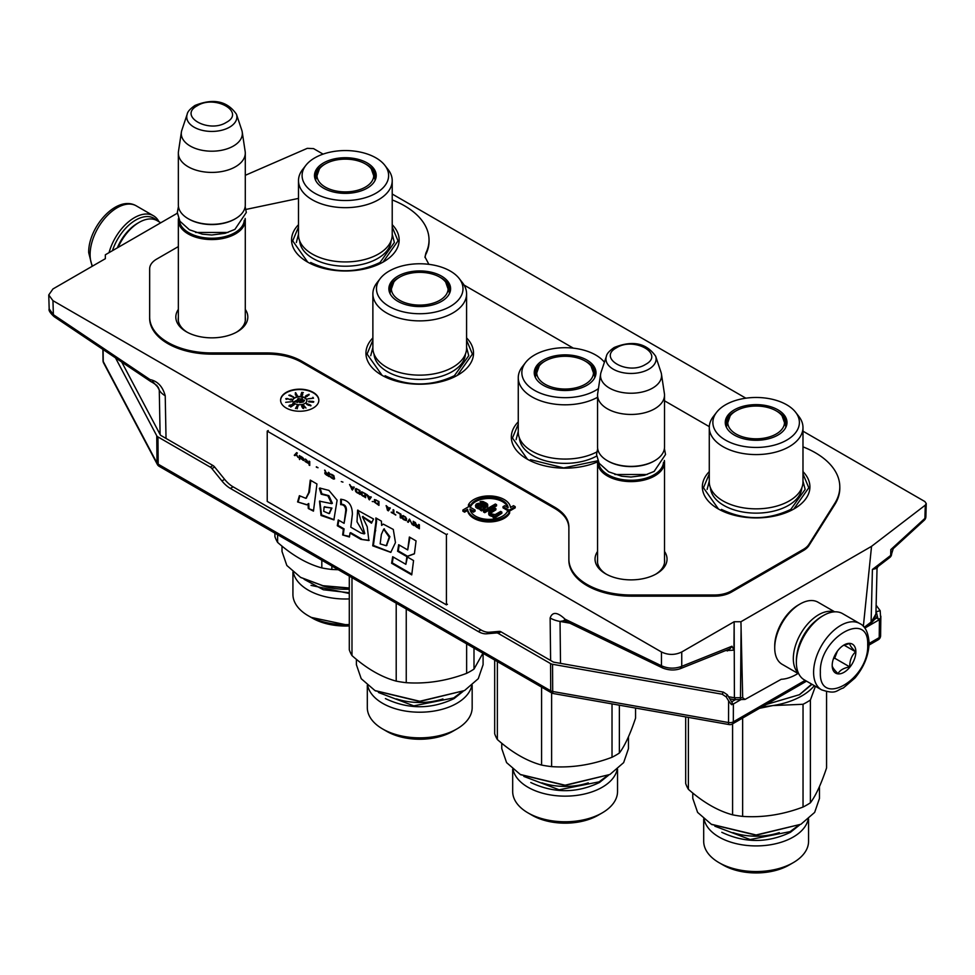 <?xml version="1.0" encoding="UTF-8"?>
<svg xmlns="http://www.w3.org/2000/svg" width="975" height="975" viewBox="0 0 975 975"><rect width="100%" height="100%" fill="white"/><g stroke="black" fill="none" stroke-linecap="round" stroke-linejoin="round"><path stroke-width="1.46" d="M502.564 516.153A19.122 11.042 180 0 1 482.272 518.676A19.122 11.042 180 0 1 469.95 509.023L473.362 510.997L475.057 510.023L468.975 506.513L462.893 510.023L464.575 510.997L467.586 509.267A21.511 12.419 -0 0 0 481.553 519.992A21.511 12.419 -0 0 0 504.258 517.128A21.511 12.419 -0 0 0 509.62 511.972L507.329 511.57A19.122 11.042 180 0 1 502.564 516.153M462.893 510.023L462.893 511.192L464.575 512.168L467.586 510.437A21.511 12.419 -0 0 0 481.553 521.162A21.511 12.419 -0 0 0 504.258 518.298A21.511 12.419 -0 0 0 509.62 513.143L509.62 511.972M664.511 551.436A36.002 20.792 180 0 1 656.492 573.788A36.002 20.792 180 0 1 605.585 573.788L605.585 573.788A36.002 20.792 180 0 1 597.565 551.436M606.45 574.275A33.613 19.402 180 0 1 597.431 561.039A33.613 19.402 180 0 1 597.565 559.26M245.286 309.392A36.002 20.792 180 0 1 237.278 331.756A36.002 20.792 180 0 1 186.359 331.756L186.359 331.756A36.002 20.792 180 0 1 178.352 309.392M187.237 332.243A33.613 19.402 180 0 1 178.206 319.008A33.613 19.402 180 0 1 178.352 317.216M392.218 224.701A53.783 31.054 180 0 1 383.394 261.909A53.783 31.054 180 0 1 307.32 261.909A53.783 31.054 180 0 1 298.496 224.701M466.586 337.911A53.783 31.054 180 0 1 457.775 375.131A53.783 31.054 180 0 1 381.7 375.131A53.783 31.054 180 0 1 372.877 337.911M597.577 461.857A53.783 31.054 180 0 1 527.073 459.054A53.783 31.054 180 0 1 518.261 421.846M709.276 471.62A53.783 31.054 -0 0 0 718.1 508.828A53.783 31.054 -0 0 0 794.162 508.828L794.162 508.828A53.783 31.054 -0 0 0 802.986 471.62M803.388 549.376A23.9 13.796 -0 0 0 808.945 544.342L834.758 503.393A83.667 48.311 -0 0 0 839.792 486.281L839.816 487.451A83.692 48.323 180 0 1 834.783 504.575L808.957 545.525A23.9 13.796 180 0 1 803.4 550.558L803.388 549.376L731.396 590.935A23.9 13.796 -0 0 1 714.504 594.982L631.044 594.982L631.044 596.164A62.181 35.904 180 0 1 568.864 560.259L568.864 528.011C568.669 520.431 564.001 513.935 554.86 508.499L301.482 362.212C292.073 356.935 280.8 354.242 267.686 354.132L211.819 354.132A62.181 35.904 180 0 1 149.638 318.228L149.638 270.038A23.9 13.796 180 0 1 149.638 269.868A23.9 13.796 180 0 1 149.638 269.697M839.792 486.281A83.667 48.311 -0 0 0 802.986 446.855M464.063 285.066L573.349 348.16M664.511 400.798L709.3 426.648M428.878 264.335L425.003 256.986L425.892 253.061A83.667 48.311 -0 0 0 429.024 239.363A83.667 48.311 -0 0 0 392.218 199.936M246.017 209.418L298.496 198.4M631.044 594.982A62.156 35.88 -0 0 1 568.888 559.089L568.888 526.829C568.693 519.261 564.025 512.753 554.885 507.317L301.494 361.03C292.086 355.741 280.812 353.048 267.698 352.938L211.819 352.938A62.156 35.88 -0 0 1 149.662 317.058L149.662 268.868A23.9 13.796 -0 0 1 149.662 268.698A23.9 13.796 -0 0 1 156.658 259.106L178.352 246.59M245.286 317.216A33.613 19.402 180 0 1 245.432 319.008A33.613 19.402 180 0 1 236.401 332.243M664.511 559.26A33.613 19.402 180 0 1 664.645 561.039A33.613 19.402 180 0 1 655.627 574.275M803.4 550.558L731.408 592.117A23.9 13.796 180 0 1 714.517 596.164L631.044 596.164M425.892 253.061L425.039 257.571M429.024 239.363L429.049 240.533A83.692 48.323 180 0 1 425.917 254.219M286.199 408.013A19.122 11.042 -0 0 0 307.04 410.414A19.122 11.042 -0 0 0 318.837 400.213A19.122 11.042 -0 0 0 313.243 392.401A19.122 11.042 -0 0 0 292.402 390.012A19.122 11.042 -0 0 0 280.593 400.213A19.122 11.042 -0 0 0 286.199 408.013M503.027 506.671L503.027 507.841L509.108 511.351L515.202 507.841L515.202 506.671L513.508 505.684L510.498 507.427A21.511 12.419 -0 0 0 491.437 495.995A21.511 12.419 -0 0 0 468.463 504.709L470.754 505.111A19.122 11.042 180 0 1 491.278 497.384A19.122 11.042 180 0 1 508.133 507.658L504.721 505.684L503.027 506.671L509.108 510.181L515.202 506.671M507.841 507.5A19.122 11.042 -0 0 0 490.12 498.493A19.122 11.042 -0 0 0 470.754 506.281L470.754 505.111M468.463 504.709L468.463 505.879L470.754 506.281M470.242 510.364L473.362 512.168L475.057 511.192L475.057 510.023M480.443 509.035L480.443 510.205L481.638 510.9L487.744 505.988L487.537 504.124L486.354 503.149L482.991 501.503L480.541 501.54L485.343 503.734L486.013 505.269L485.258 505.708L478.506 503.271L476.263 504.014L475.459 505.574L477.823 507.524L481.223 508.036L480.443 509.035L481.638 509.73L487.744 504.818M475.459 505.574L476.385 507.865L480.443 509.352M481.333 503.673L485.83 505.379M480.041 501.832L480.919 503.514M483.539 510.827L483.539 511.997L484.733 512.692L496.567 505.854L496.567 504.684L495.373 504.002L483.539 510.827L484.733 511.522L496.567 504.684M493.094 516.336L493.094 517.518L494.288 518.2L501.857 513.277L501.857 512.107L500.675 511.412L495.129 514.617L490.523 513.691L490.864 511.57L495.897 508.658L494.703 507.975L488.902 511.595L489.511 514.276L493.874 515.336L493.094 516.336L494.288 517.03L501.857 512.107M488.597 512.874L489.511 515.446L493.094 516.518M490.327 513.35L495.897 509.827L495.897 508.658M177.34 213.208L105.349 254.78L105.349 258.692L52.955 288.953L48.75 294.95L52.955 300.666L661.464 651.983C668.228 655.2 674.993 655.2 681.744 651.983L734.151 621.733L740.939 621.733L871.54 546.341L925.287 505.16L926.25 503.539L924.848 501.54L802.986 431.182M745.851 398.19L392.218 194.025M323.091 154.123L313.523 148.602L307.271 148.346L245.286 175.317M318.837 400.408A19.122 11.042 -0 0 0 313.243 392.791A19.122 11.042 -0 0 0 292.549 390.366A19.122 11.042 -0 0 0 280.593 400.408M509.108 511.351L509.108 510.181M467.586 510.437L467.586 509.267M464.575 512.168L464.575 510.997M473.362 512.168L473.362 510.997M481.638 510.9L481.638 509.73M480.48 508.974L480.48 508.194M479.261 509.242L479.261 508.072M477.823 508.694L477.823 507.524M476.385 507.865L476.385 506.695M475.678 507.171L475.678 506.001M486.05 505.208L486.05 504.428M485.343 504.904L485.343 503.734M483.917 504.075L483.917 502.905M482.71 503.673L482.71 502.491M481.979 503.539L481.979 502.369M481.236 503.636L481.236 502.515M487.719 506.561L487.719 505.391M487.195 507.134L487.195 505.964M483.173 509.462L483.173 508.292M482.15 510.327L482.15 509.157M484.733 512.692L484.733 511.522M494.288 518.2L494.288 517.03M492.399 516.531L492.399 515.361M491.668 516.397L491.668 515.227M490.462 515.994L490.462 514.824M489.511 515.446L489.511 514.276M488.804 514.751L488.804 513.581M490.864 512.74L490.864 511.57M490.34 513.313L490.34 512.143M495.312 517.055L495.312 515.885M494.544 517.774L494.544 516.604M48.75 294.95L49.177 308.892L53.369 314.681L52.955 300.666M158.486 387.867C157.365 385.783 154.793 383.675 150.772 381.542A4.777 2.523 -56.1 0 0 152.636 381.554L158.486 387.867L159.266 390.049A23.912 13.979 -1.1 0 0 165.226 395.765C162.691 386.539 157.633 381.152 150.053 379.592A4.777 2.523 -56.1 0 0 150.772 381.542L54.088 316.631C50.115 312.914 48.482 310.33 49.177 308.892M565.403 620.478L564.111 620.161L566.365 621.489A4.777 2.986 -64.2 0 1 565.073 619.198C557.408 611.959 552.423 611.557 550.132 617.992A23.912 14.101 179.3 0 0 560.04 621.428L565.415 620.49M798.013 673.481A52.589 30.359 120 0 1 781.207 679.295L745.046 699.428L742.694 697.698L734.407 697.759L734.151 621.733L733.968 650.154L731.969 646.242L681.744 666.327C674.858 668.911 668.107 668.716 661.464 665.767L565.073 619.198M742.694 697.698L740.939 621.733M863.35 626.377L871.54 546.341M294.645 403.528A7.166 4.144 -0 0 0 302.457 404.418A7.166 4.144 -0 0 0 306.893 400.603A7.166 4.144 -0 0 0 304.785 397.666A7.166 4.144 -0 0 0 296.973 396.776A7.166 4.144 -0 0 0 292.549 400.603A7.166 4.144 -0 0 0 294.645 403.528M291.33 401.724L285.675 402.309L291.33 401.724M287.832 398.812L291.123 400.018L291.488 399.043L290.611 399.726L287.198 398.507L285.736 398.738L286.382 399.36L287.832 398.812M293.39 396.91L290.148 395.094L288.832 395.302L293.39 397.227M295.632 392.657L295.547 395.119L297.448 395.801L295.632 392.657L295.34 394.753M301.104 394.18L302.348 394.107L301.909 395.35L300.885 394.802L301.08 395.618L302.14 395.521L302.713 394.302L301.458 393.863L301.848 392.754L303.322 392.572L301.738 392.389L301.104 394.18M307.43 396.203L307.942 395.436L306.857 395.265L308.392 394.546L308.783 395.204L309.16 394.363L305.431 396.143L305.711 396.923L307.43 396.203M307.771 398.848L313.499 398.239L312.902 397.312L312.829 398.202L307.771 398.848M311.317 401.371L308.795 401.103L308.587 401.81L313.292 402.224L313.804 401.737L312.195 401.31L311.317 402.078L312.28 401.456L313.097 402.248M307.82 403.942L306.382 403.747L307.174 404.637L311.013 405.71L309.294 404.454L307.418 404.576L306.82 403.991L307.82 403.942M303.481 405.064L305.979 408.05L303.481 405.442M303.92 407.489L301.799 405.49L302.725 408.196L303.603 408.574L303.7 407.708M298.252 405.49L297.009 408.732L298.252 405.49M297.326 405.368L295.462 408.513L297.326 405.368M294.45 404.528L290.708 407.038L294.45 404.528M290.282 405.137L293.902 404.296L292.744 403.553L293.195 404.369L289.49 405.259L288.966 406.087L290.209 406.136L289.38 405.722L290.282 405.137M482.735 507.158L478.822 506.939L476.946 505.269L480.419 504.367L484.246 506.293L482.735 507.158M731.969 646.242L729.97 648.814L680.148 668.74L681.744 666.327L681.744 651.983M733.968 650.154L725.437 650.63M727.289 649.886A4.777 1.146 -80 0 1 727.374 650.971M728.508 696.723L734.407 697.759L735.113 698.831M729.812 698.856L734.699 699.709L745.046 699.428M864.886 628.205L870.2 624.122L875.916 613.957L877.037 568.315L872.406 569.449L878.048 566.487L889.761 557.517A4.777 3.12 -127.5 0 0 890.675 555.445L872.406 569.449L871.114 622.062L864.216 627.339M891.321 552.801L890.821 549.595L893.539 547.901M924.324 520.175A4.777 2.779 -132.5 0 0 924.909 518.371L890.821 549.595L890.675 555.445A4.777 2.767 -178.6 0 0 891.638 553.837L893.234 548.645L924.324 520.175A4.777 4.777 0 0 0 925.872 516.787A4.777 2.754 -178.4 0 1 924.909 518.371L925.287 505.16M306.881 400.798A7.166 4.144 -0 0 0 304.785 398.056A7.166 4.144 -0 0 0 297.131 397.13A7.166 4.144 -0 0 0 292.549 400.798M286.199 398.519L286.199 399.287M290.903 398.97L290.818 399.982M291.062 395.558L291.062 396.228M293.097 396.569L292.988 397.276M295.364 392.706L295.364 393.486M301.738 392.389L301.738 393.071M302.518 393.766L302.457 395.143M302.677 394.01L302.677 394.692M305.431 396.143L305.431 396.886M306.284 395.448L307.503 396.13M309.014 394.29L309.014 394.997M307.661 395.204L307.503 395.96M312.902 397.312L312.768 398.117M311.171 401.408L311.171 402.041M313.475 401.566L313.475 402.175M308.795 401.103L308.795 401.871L309.757 401.188L310.879 402.005M311.074 401.347L311.074 401.98M308.392 404.32L308.197 405.149M308.831 404.345L310.562 405.868M310.635 405.076L310.562 405.807M306.747 403.589L306.82 404.381M303.798 407.148L303.798 407.928M301.799 405.49L301.714 406.429M302.689 405.576L303.7 408.525M297.972 405.466L297.229 408.757M289.161 405.466L289.161 406.185M477.202 505.769L477.202 504.843M477.311 505.952L477.713 504.55M477.713 505.72L478.701 505.428L478.701 504.258M478.701 505.428L479.688 505.416L479.688 504.246M479.688 505.416L480.419 505.538L480.419 504.367M480.419 505.538L481.626 505.952L481.626 504.782M481.626 505.952L483.234 506.878M299.179 398.799L302.579 399.518L302.031 398.105L301.957 399.263L298.46 398.556L297.594 399.287L298.582 399.945L298.131 399.055L299.179 398.799M299.642 402.443L303.517 401.956L299.642 402.699M297.533 401.688L304.541 400.798L304.224 399.982L297.229 400.883L296.961 400.201L294.121 401.7L297.802 402.383L297.533 401.688L297.533 402.334M301.945 407.026L302.677 405.868M297.741 398.86L297.741 399.555M298.082 398.653L297.789 399.616M302.031 398.105L301.823 398.909M302.299 399.555L302.031 398.885M296.961 400.201L295.218 401.907M297.229 400.883L297.229 401.663L296.961 400.981M304.224 399.982L304.224 400.774L297.229 401.663M296.412 394.509L295.632 394.656L295.669 393.242L296.412 394.96M307.503 395.679L306.93 396.52M305.882 396.642L306.26 395.716M310.562 405.466L308.551 405.308M527.475 459.286L512.448 438.007L518.261 424.125M392.218 226.992L398.019 240.874L382.992 262.141M307.722 262.141L292.695 240.874L298.496 226.992M802.986 473.899L808.799 487.78L793.76 509.06M718.49 509.06L703.463 487.78L709.276 473.899M382.102 375.351L367.063 354.083L372.877 340.19M466.586 340.19L472.412 354.083L457.372 375.351M859.779 623.561L842.534 613.604A38.244 22.084 120 0 0 823.412 615.505A38.244 22.084 120 0 0 796.368 662.354A38.244 22.084 120 0 0 804.29 679.855L821.523 689.812C836.66 694.822 836.026 690.263 843.351 687.972L854.941 678.039C863.972 667.119 868.701 655.456 869.103 643.025C868.384 632.629 865.276 626.145 859.779 623.561A38.244 22.084 120 0 0 830.298 633.811A38.244 22.084 120 0 0 813.601 672.299A38.244 22.084 120 0 0 821.523 689.812M796.368 662.354L796.368 660.794A36.343 20.975 120 0 1 822.059 616.285L823.412 615.505M867.701 644.975C869.164 608.875 818.902 637.894 820.365 672.299C818.902 708.398 869.164 679.392 867.701 644.975M855.867 651.812A16.733 9.665 120 0 0 844.033 644.975A16.733 9.665 120 0 0 832.199 665.474A16.733 9.665 120 0 0 844.033 672.299A16.733 9.665 120 0 0 855.867 651.812M832.199 665.328C832.053 666.9 834.015 669.679 838.049 673.664C839.865 670.203 843.765 667.948 849.761 666.9C849.627 660.66 851.577 655.639 855.623 651.812C851.577 647.827 849.627 645.048 849.761 643.476L843.18 645.499M855.623 651.812L844.021 645.109M849.761 666.9L834.673 658.186L837.403 651.142M833.345 658.954L834.673 658.186M834.234 656.626A14.345 8.275 120 0 0 837.391 651.166M112.442 250.685A36.343 20.975 -60 0 1 156.634 220.387M109.054 252.635A38.244 22.084 -60 0 1 153.514 215.804A38.244 22.084 -60 0 1 158.974 221.727M798.83 673.944L782.157 664.316A35.856 20.707 -60 0 1 774.723 647.912A35.856 20.707 -60 0 1 800.085 603.988A35.856 20.707 -60 0 1 818.013 602.209L834.685 611.837M800.085 603.988L798.391 604.963A33.467 19.317 -60 0 0 774.723 645.95L774.723 647.912M797.184 652.897A33.467 19.317 -60 0 1 815.624 620.941M798.586 673.457A35.856 20.707 -60 0 1 793.321 658.637A35.856 20.707 -60 0 1 807.483 624.195A35.856 20.707 -60 0 1 834.137 611.873M160.79 222.763L157.06 220.618A35.856 20.707 120 0 0 139.12 222.385L137.438 223.36A33.467 19.317 120 0 0 117.341 247.845M139.12 222.385A35.856 20.707 120 0 0 118.121 247.394M245.286 320.799L245.286 220.24A33.467 19.317 -0 0 1 235.475 233.902A33.467 19.317 180 0 1 199.01 238.095A33.467 19.317 180 0 1 178.352 220.24A33.467 19.317 180 0 1 178.498 218.437M245.286 220.24A33.467 19.317 -0 0 0 245.139 218.437M244.298 220.216A32.516 18.769 -0 0 1 234.804 232.733A32.516 18.769 180 0 1 199.985 236.949A32.516 18.769 180 0 1 179.327 220.216M234.804 219.07L235.475 218.68L234.804 219.07A32.516 18.769 180 0 1 188.821 219.07A32.516 18.769 180 0 1 188.492 218.875M245.286 153.099L245.286 205.018A33.467 19.317 -0 0 1 235.475 218.68A33.467 19.317 180 0 1 188.151 218.68A33.467 19.317 180 0 1 178.352 205.018L178.352 153.099A33.467 19.317 180 0 1 178.474 151.417L181.399 132.039A30.53 17.623 180 0 1 181.837 130.236L187.188 114.209A25.082 14.479 0 0 0 200.058 129.736A25.082 14.479 0 0 0 229.552 127.189A25.082 14.479 -0 0 0 236.438 114.209L241.8 130.236A30.53 17.623 -0 0 1 242.227 132.039L245.152 151.417A33.467 19.317 -0 0 1 245.286 153.099A33.467 19.317 -0 0 1 235.475 166.762A33.467 19.317 180 0 1 199.01 170.942A33.467 19.317 180 0 1 178.352 153.099M242.227 132.039A30.53 17.623 -0 0 1 233.403 146.043A30.53 17.623 180 0 1 198.912 149.553A30.53 17.623 180 0 1 181.399 132.039M664.511 562.831L664.511 462.272A33.467 19.317 -0 0 1 654.7 475.946A33.467 19.317 180 0 1 618.235 480.127A33.467 19.317 180 0 1 597.565 462.272A33.467 19.317 180 0 1 597.712 460.468M664.511 462.272A33.467 19.317 -0 0 0 664.365 460.468M663.524 462.26A32.516 18.769 -0 0 1 654.03 474.764A32.516 18.769 180 0 1 619.21 478.981A32.516 18.769 180 0 1 598.553 462.26M654.03 461.102L654.7 460.712L654.03 461.102A32.516 18.769 180 0 1 608.047 461.102A32.516 18.769 180 0 1 607.717 460.907M664.511 395.131L664.511 447.05A33.467 19.317 -0 0 1 654.7 460.712A33.467 19.317 180 0 1 607.376 460.712A33.467 19.317 180 0 1 597.565 447.05L597.565 395.131A33.467 19.317 180 0 1 597.699 393.449L600.624 374.083A30.53 17.623 180 0 1 601.063 372.267L606.413 356.241A25.082 14.479 0 0 0 619.283 371.768A25.082 14.479 0 0 0 648.765 369.22A25.082 14.479 -0 0 0 655.663 356.241L661.013 372.267A30.53 17.623 -0 0 1 661.452 374.083L664.377 393.449A33.467 19.317 -0 0 1 664.511 395.131A33.467 19.317 -0 0 1 654.7 408.793A33.467 19.317 180 0 1 618.235 412.986A33.467 19.317 180 0 1 597.565 395.131M661.452 374.083A30.53 17.623 -0 0 1 652.628 388.074A30.53 17.623 180 0 1 618.138 391.584A30.53 17.623 180 0 1 600.624 374.083M102.899 349.403L103.033 360.726A4.777 2.754 -0.7 0 0 103.24 361.518L156.999 463.04A4.777 2.779 -0.5 0 0 158.194 464.185L550.717 690.812L550.57 663.597L498.262 633.397A4.777 2.742 -120.4 0 0 496.58 632.946L499.31 631.373A4.777 2.742 59.6 0 1 500.992 631.824L553.032 661.867A2.389 1.377 -0 0 0 554.032 662.22L723.34 692.104L727.301 694.736L732.347 702.999L731.469 704.657A4.777 2.754 -0 0 0 733.383 703.974L740.768 699.709M735.308 699.709L731.64 701.842M869.091 643.463L879.206 637.626L879.426 619.661A4.777 2.754 -0 0 0 880.62 618.503L878.097 619.125L876.513 616.968A2.389 1.377 180 0 1 876.696 617.516A2.389 1.377 180 0 1 876.001 618.491L874.392 619.418M878.097 619.125L876.001 610.728M121.741 362.054L160.327 434.911A2.389 1.377 -0 0 0 160.924 435.484L212.964 465.526A4.777 2.742 59.6 0 1 214.658 467.025L224.64 479.359A23.9 13.687 -120.4 0 0 233.11 486.842L230.38 488.414A23.9 13.687 59.6 0 1 221.91 480.931L211.928 468.597A4.777 2.742 -120.4 0 0 210.234 467.11L212.964 465.526M499.31 631.373L489.426 632.227A23.9 13.687 -120.4 0 1 480.992 629.947L233.11 486.842M103.094 349.538L103.24 361.518A4.777 3.729 152.1 0 0 103.582 362.907L157.341 464.429A4.777 3.729 152.1 0 1 156.999 463.04L156.743 435.764A4.777 2.754 -0 0 0 157.938 436.91L158.194 464.185A4.777 2.754 120 0 0 159.181 466.33L551.716 692.957A4.777 2.754 120 0 1 550.717 690.812A4.777 2.791 -0.3 0 0 552.703 691.494L728.544 722.536A4.777 2.803 0.2 0 0 733.322 721.841A4.777 2.754 60 0 1 732.335 723.998L806.532 681.159M878.207 639.783A4.777 4.777 0 0 0 880.608 635.7A4.777 2.767 0.7 0 1 879.206 637.626A4.777 2.754 60 0 1 878.207 639.783L869.042 645.072M550.57 663.597A4.777 2.754 -0 0 0 552.545 664.28L552.703 691.494A4.777 1.146 100 0 0 553.276 693.53L729.117 724.571A4.777 4.777 0 0 0 732.335 723.998M552.545 664.28L722.207 694.224L726.18 696.869L728.618 700.867L728.544 722.536A4.777 1.146 100 0 0 729.117 724.571M728.618 700.867L731.469 704.657M879.426 619.661L865.642 627.62M880.62 618.503L880.193 610.728L876.635 611.593M876.135 605.207L880.193 610.728M156.743 435.764L115.489 357.849M157.938 436.91L210.234 467.11M496.58 632.946L486.696 633.799A23.9 13.687 59.6 0 1 478.262 631.532L230.38 488.414M802.986 427.538A46.861 27.056 0 0 1 789.263 446.66A46.861 27.056 180 0 1 738.197 452.522A46.861 27.056 180 0 1 709.276 427.538L709.276 481.796A46.861 27.056 180 0 0 738.197 506.793A46.861 27.056 180 0 0 789.263 500.931A46.861 27.056 0 0 0 802.986 481.796L802.986 427.538A46.861 27.056 0 0 0 798.903 416.496L795.624 412.267A43.266 24.984 0 0 0 725.534 404.796A43.266 24.984 0 0 0 716.637 412.267A43.266 24.984 0 0 0 731.591 443.04A43.266 24.984 0 0 0 786.727 440.127A43.266 24.984 0 0 0 795.624 412.267M726.095 426.587A30.359 17.526 180 0 1 725.766 424.015A30.359 17.526 180 0 1 734.662 411.621A30.359 17.526 0 0 1 735.808 410.999M784.656 420.359A30.359 17.526 180 0 1 786.423 425.197M786.167 426.587A30.359 17.526 0 0 0 786.496 424.015A30.359 17.526 0 0 0 776.453 410.999M777.965 435.057A30.871 17.83 0 0 0 786.447 425.831A30.871 17.83 0 0 0 770.603 406.709A30.871 17.83 0 0 0 734.297 409.853A30.871 17.83 0 0 0 725.814 425.831A30.871 17.83 0 0 0 747.082 439.506A30.871 17.83 0 0 0 777.965 435.057M709.276 427.538A46.861 27.056 180 0 1 713.359 416.496L716.637 412.267M801.816 487.793A45.728 26.398 0 0 1 788.47 505.403A45.728 26.398 180 0 1 739.477 511.327A45.728 26.398 180 0 1 710.434 487.793M707.119 489.413L709.276 481.126M802.986 481.126L805.143 489.413L790.786 509.413C767.678 520.382 744.583 520.382 721.476 509.413M759.488 708.325L772.834 705.571A64.545 37.269 0 0 0 801.767 695.931A64.545 37.269 0 0 0 814.344 685.669M742.645 718.051L742.645 816.392C762.767 817.781 782.901 814.661 803.034 807.044L803.034 704.279A71.723 41.401 0 0 0 806.837 702.232A71.723 41.401 0 0 0 810.383 700.038L815.429 686.29M808.19 819.232A52.431 30.274 0 0 1 793.211 837.05A52.431 30.274 180 0 1 738.977 844.253A52.431 30.274 180 0 1 704.072 819.232M808.568 818.927L808.568 841.279A52.431 30.274 0 0 1 793.211 862.68L789.092 865.057L793.211 862.68A52.431 30.274 0 0 0 793.211 862.68A52.431 30.274 180 0 1 719.05 862.68A52.431 30.274 180 0 1 703.694 841.279L703.694 818.927M789.092 865.057L789.092 865.057A46.617 26.91 180 0 1 723.17 865.057L719.05 862.68M742.645 816.392A71.723 41.401 180 0 1 732.591 814.832C717.856 810.834 703.121 802.328 688.387 789.311L688.387 717.381M732.591 814.832L732.591 723.852M688.387 789.311A71.723 41.401 180 0 1 685.693 783.51L685.693 716.905M803.034 807.044A71.723 41.401 180 0 0 806.837 804.997A71.723 41.401 -0 0 0 810.383 802.803C815.783 795.685 821.169 784.058 826.568 767.934L826.568 691.689M762.365 706.668A64.545 37.269 180 0 0 772.834 705.571L803.034 704.279M810.383 802.803L810.383 700.038M812.004 684.316L799.573 694.651L765.96 704.584M811.7 684.145L799.268 694.834M819.475 786.533L819.475 798.403L814.661 812.394L800.926 824.265L756.125 834.978L711.336 824.265L697.6 812.394L692.774 798.403L692.774 793.028M711.652 824.448L756.125 835.209L800.926 824.265M721.805 864.277C744.681 875.136 767.569 875.136 790.457 864.277M799.488 825.094L790.457 832.297C767.569 843.156 744.681 843.156 721.805 832.297M736.064 434.009A28.373 16.38 180 0 1 730.202 415.777A28.373 16.38 180 0 1 776.197 410.841A28.373 16.38 0 0 1 782.06 415.777A28.373 16.38 0 0 1 772.2 435.935A28.373 16.38 0 0 1 736.064 434.009M726.57 427.598A29.64 17.111 180 0 1 726.485 426.319L730.202 415.777M785.692 427.598A29.64 17.111 0 0 0 785.777 426.319L782.06 415.777M596.737 451.986A46.861 27.056 180 0 1 546.219 456.775A46.861 27.056 180 0 1 518.261 432.023L518.261 377.764A46.861 27.056 180 0 1 522.344 366.722L525.61 362.493A43.266 24.984 0 0 0 540.577 393.266A43.266 24.984 0 0 0 595.713 390.353A43.266 24.984 0 0 0 598.431 388.623M535.08 376.813A30.359 17.526 180 0 1 534.751 374.242A30.359 17.526 180 0 1 543.648 361.847A30.359 17.526 0 0 1 544.793 361.225M593.629 370.585A30.359 17.526 180 0 1 595.408 375.424M595.14 376.813A30.359 17.526 0 0 0 595.469 374.242A30.359 17.526 0 0 0 585.439 361.225M586.938 385.283A30.871 17.83 0 0 0 595.433 376.058A30.871 17.83 0 0 0 579.589 356.935A30.871 17.83 0 0 0 543.282 360.08A30.871 17.83 0 0 0 534.8 376.058A30.871 17.83 0 0 0 556.067 389.732A30.871 17.83 0 0 0 586.938 385.283M604.415 362.237A43.266 24.984 0 0 0 534.519 355.022A43.266 24.984 0 0 0 525.61 362.493M597.565 397.276A46.861 27.056 180 0 1 546.743 402.651A46.861 27.056 180 0 1 518.261 377.764M596.627 456.093A45.728 26.398 180 0 1 547.926 461.431A45.728 26.398 180 0 1 519.419 438.019M516.104 439.64L518.261 431.352M597.675 460.785L563.672 467.915L530.461 459.639M617.175 769.458A52.431 30.274 0 0 1 602.184 787.276A52.431 30.274 180 0 1 547.962 794.479A52.431 30.274 180 0 1 513.045 769.458M617.541 769.153L617.541 791.505A52.431 30.274 0 0 1 602.184 812.906L598.077 815.283L602.184 812.906A52.431 30.274 0 0 0 602.184 812.906A52.431 30.274 180 0 1 528.036 812.906A52.431 30.274 180 0 1 512.679 791.505L512.679 769.153M598.077 815.283L598.077 815.283A46.617 26.91 180 0 1 532.143 815.283L528.036 812.906M551.618 692.908L551.618 766.618A71.723 41.401 180 0 1 541.576 765.058C526.841 761.061 512.107 752.554 497.372 739.537L497.372 661.586M541.576 765.058L541.576 687.107M497.372 739.537A71.723 41.401 180 0 1 494.678 733.736L494.678 660.026M551.618 766.618C571.752 768.007 591.886 764.888 612.02 757.27A71.723 41.401 180 0 0 615.822 755.223A71.723 41.401 -0 0 0 619.369 753.029C624.768 745.912 630.155 734.285 635.554 718.161L635.554 708.057M612.02 757.27L612.02 703.901M619.369 753.029L619.369 705.193M628.461 736.759L628.461 748.629L623.647 762.621L609.911 774.491L565.11 785.204L520.321 774.491L506.586 762.621L501.759 748.629L501.759 743.255M520.638 774.674L565.11 785.436L609.911 774.491M530.778 814.503C553.666 825.362 576.554 825.362 599.442 814.503M608.473 775.32L599.442 782.523C576.554 793.382 553.666 793.382 530.778 782.523M545.049 384.235A28.373 16.38 180 0 1 539.187 366.003A28.373 16.38 180 0 1 585.171 361.067A28.373 16.38 0 0 1 591.033 366.003A28.373 16.38 0 0 1 581.173 386.161A28.373 16.38 0 0 1 545.049 384.235M535.555 377.825A29.64 17.111 180 0 1 535.47 376.545L539.187 366.003M594.677 377.825A29.64 17.111 0 0 0 594.75 376.545L591.033 366.003M466.586 293.828A46.861 27.056 0 0 1 452.863 312.963A46.861 27.056 180 0 1 401.81 318.825A46.861 27.056 180 0 1 372.877 293.828L372.877 348.087A46.861 27.056 180 0 0 401.81 373.084A46.861 27.056 180 0 0 452.863 367.222A46.861 27.056 0 0 0 466.586 348.087L466.586 293.828A46.861 27.056 0 0 0 462.516 282.787L459.237 278.558A43.266 24.984 0 0 0 389.147 271.087A43.266 24.984 0 0 0 380.238 278.558A43.266 24.984 0 0 0 395.204 309.331A43.266 24.984 0 0 0 450.328 306.418A43.266 24.984 0 0 0 459.237 278.558M389.707 292.878A30.359 17.526 180 0 1 389.378 290.318A30.359 17.526 180 0 1 398.263 277.924A30.359 17.526 0 0 1 399.421 277.29M448.256 286.65A30.359 17.526 180 0 1 450.023 291.488M449.768 292.878A30.359 17.526 0 0 0 450.097 290.318A30.359 17.526 0 0 0 440.054 277.29M441.565 301.36A30.871 17.83 0 0 0 450.048 292.134A30.871 17.83 0 0 0 434.216 273.012A30.871 17.83 0 0 0 397.91 276.144A30.871 17.83 0 0 0 389.427 292.134A30.871 17.83 0 0 0 410.694 305.797A30.871 17.83 0 0 0 441.565 301.36M372.877 293.828A46.861 27.056 180 0 1 376.959 282.787L380.238 278.558M465.428 354.083A45.728 26.398 0 0 1 452.071 371.694A45.728 26.398 180 0 1 403.089 377.617A45.728 26.398 180 0 1 374.047 354.083M370.732 355.704L372.877 347.417M466.586 347.417L468.743 355.704L454.387 375.716C431.291 386.673 408.184 386.673 385.088 375.716M471.803 685.535A52.431 30.274 0 0 1 456.812 703.341A52.431 30.274 180 0 1 402.59 710.543A52.431 30.274 180 0 1 367.673 685.535M472.168 685.218L472.168 707.57A52.431 30.274 0 0 1 456.812 728.983L452.705 731.36L456.812 728.983A52.431 30.274 180 0 1 382.663 728.983A52.431 30.274 180 0 1 367.307 707.57L367.307 685.218M452.705 731.36L452.705 731.36A46.617 26.91 180 0 1 386.77 731.36L382.663 728.983M406.246 608.973L406.246 682.683A71.723 41.401 180 0 1 396.203 681.123C381.469 677.125 366.722 668.618 351.987 655.602L351.987 577.651M396.203 681.123L396.203 603.172M351.987 655.602A71.723 41.401 180 0 1 349.294 649.801L349.294 576.103M406.246 682.683C426.38 684.072 446.501 680.964 466.635 673.335A71.723 41.401 180 0 0 470.45 671.287A71.723 41.401 -0 0 0 473.996 669.094L482.905 653.238M466.635 673.335L466.635 643.841M473.996 669.094L473.996 648.095M483.088 653.335L483.088 664.694L478.262 678.697L464.527 690.556L419.737 701.269L374.936 690.556L361.213 678.697L356.387 664.694L356.387 659.319M375.253 690.739L419.737 701.5L464.527 690.556M385.405 730.568C408.293 741.427 431.182 741.427 454.07 730.568M463.088 691.385L454.07 698.588C431.182 709.447 408.293 709.447 385.405 698.588M399.677 300.3A28.373 16.38 180 0 1 393.815 282.067A28.373 16.38 180 0 1 439.798 277.144A28.373 16.38 0 0 1 445.66 282.067A28.373 16.38 0 0 1 435.801 302.226A28.373 16.38 0 0 1 399.677 300.3M390.171 293.902A29.64 17.111 180 0 1 390.097 292.61L393.815 282.067M449.292 293.902A29.64 17.111 0 0 0 449.378 292.61L445.66 282.067M392.218 180.619A46.861 27.056 0 0 1 378.495 199.741A46.861 27.056 180 0 1 327.429 205.615A46.861 27.056 180 0 1 298.496 180.619L298.496 234.877A46.861 27.056 180 0 0 327.429 259.874A46.861 27.056 180 0 0 378.495 254.012A46.861 27.056 0 0 0 392.218 234.877L392.218 180.619A46.861 27.056 0 0 0 388.135 169.577L384.857 165.348A43.266 24.984 0 0 0 314.767 157.877A43.266 24.984 0 0 0 305.858 165.348A43.266 24.984 0 0 0 320.824 196.121A43.266 24.984 0 0 0 375.948 193.208A43.266 24.984 0 0 0 384.857 165.348M315.327 179.668A30.359 17.526 180 0 1 314.998 177.109A30.359 17.526 180 0 1 323.895 164.714A30.359 17.526 0 0 1 325.041 164.08M373.876 173.44A30.359 17.526 180 0 1 375.655 178.279M375.387 179.668A30.359 17.526 0 0 0 375.716 177.109A30.359 17.526 0 0 0 365.674 164.08M367.185 188.151A30.871 17.83 0 0 0 375.668 178.925A30.871 17.83 0 0 0 359.836 159.803A30.871 17.83 0 0 0 323.529 162.935A30.871 17.83 0 0 0 315.047 178.925A30.871 17.83 0 0 0 336.314 192.587A30.871 17.83 0 0 0 367.185 188.151M298.496 180.619A46.861 27.056 180 0 1 302.579 169.577L305.858 165.348M391.048 240.874A45.728 26.398 0 0 1 377.691 258.485A45.728 26.398 180 0 1 328.709 264.408A45.728 26.398 180 0 1 299.666 240.874M296.351 242.495L298.496 234.207M392.218 234.207L394.363 242.495L380.006 262.507C356.911 273.463 333.803 273.463 310.708 262.507M349.294 598.918A52.431 30.274 180 0 1 293.292 572.325M349.294 624.548A52.431 30.274 180 0 1 308.283 615.773A52.431 30.274 180 0 1 292.927 594.36L292.927 572.008M349.294 625.926A46.617 26.91 180 0 1 312.39 618.138L308.283 615.773M331.866 566.036L331.866 569.473A71.723 41.401 180 0 1 321.823 567.913C307.088 563.916 292.354 555.409 277.607 542.393L277.607 534.714M321.823 567.913L321.823 560.235M277.607 542.393A71.723 41.401 180 0 1 274.913 536.591L274.913 533.154M331.866 569.473L338.276 569.729M349.294 587.986L322.944 585.695L300.556 577.346L286.833 565.476L282.007 551.484L282.007 546.11M349.294 588.217L323.31 585.963L300.885 577.529M311.025 617.358L349.294 625.475M349.294 593.495L311.025 585.378M325.297 187.09A28.373 16.38 180 0 1 319.434 168.858A28.373 16.38 180 0 1 365.418 163.934A28.373 16.38 0 0 1 371.28 168.858A28.373 16.38 0 0 1 361.42 189.016A28.373 16.38 0 0 1 325.297 187.09M315.803 180.68A29.64 17.111 180 0 1 315.717 179.4L319.434 168.858M374.912 180.68A29.64 17.111 0 0 0 374.997 179.4L371.28 168.858M296.741 452.705L294.608 455.069L295.218 455.423M296.047 454.545L298.058 457.446L296.4 454.167L297.351 453.046L296.632 452.644L294.279 455.264L294.986 455.666L296.388 454.35L297.777 456.897M419.372 524.818L418.653 524.416L418.653 526.159L416.654 525.001L414.875 522.234L415.935 524.757L414.997 524.964L415.472 526.147L419.372 528.73L419.372 524.818M413.936 525.586L413.936 521.686L413.229 521.272L413.229 525.184L413.936 525.586M412.279 524.635L409.439 519.09L407.55 521.905L408.257 522.32L409.914 519.87L412.279 524.635M403.772 519.724L406.258 520.577L406.612 518.785L403.187 515.568L401.883 516.055L402.236 518.261L403.772 519.724L406.477 520.394M400.225 517.676L400.944 518.091L400.944 514.191L396.691 511.729L400.225 514.276L400.225 517.676L400.944 517.701M386.295 505.732L387.477 510.315L388.416 510.863L390.305 508.048L389.122 508.365L386.295 505.732M374.595 499.553L374.595 502.296L378.97 505.403L378.97 501.503L374.595 499.553M373.303 501.552L372.231 501.516L373.303 501.552M369.403 499.883L371.292 497.067L370.11 497.384L366.563 494.337L369.403 499.883M361.725 491.79L360.896 492.399L361.25 494.593L365.625 497.701L365.625 493.789L361.725 491.79M356.058 488.524L355.229 489.121L355.582 491.315L359.946 494.423L359.946 490.523L356.058 488.524M342.944 482.113L341.287 481.577M309.745 465.441L309.745 461.541L309.038 461.126L309.038 465.026L309.745 465.441M301.836 457.056L300.532 456.215L300.885 458.664L304.2 460.663L301.482 458.92L304.31 459.396L301.836 457.056M391.255 512.082L395.74 515.092L393.851 513.581L393.851 510.096L393.144 509.681L393.144 513.167L391.255 512.082M349.562 484.514L352.389 490.059L354.278 487.244L353.096 487.561L350.732 486.196L349.562 484.514M307.149 460.7L305.492 459.079L306.564 462.016L305.26 461.602L308.1 463.235L307.149 460.7M330.184 473.911L333.962 476.848L333.608 478.469L330.062 476.178L330.659 477.263L334.559 478.847L333.84 475.702L330.184 473.911M328.417 472.314L328.417 474.057L326.406 472.899L324.626 470.133L325.699 472.656L324.748 472.851L325.223 474.045L329.123 476.629L329.123 472.717L328.417 472.314M318.021 467.72L316.363 466.769L318.021 467.72M299.593 455.666L299.593 459.578L299.593 455.666M308.758 492.533L305.882 498.335L299.386 495.702L297.582 501.93L306.796 504.843L308.063 503.904L308.283 508.487L313.462 511.144L316.948 483.978L310.257 480.114L308.758 492.533L309.428 492.143L306.235 498.079M319.361 488.329L321.214 494.215L327.868 495.836L331.707 503.661L319.508 501.174L321.031 515.482L333.877 519.87L337.118 500.175L328.928 490.401L319.849 488.061M360.884 533.008L350.805 527.195L352.377 514.215C352.292 505.062 348.392 500.077 340.677 499.249L340.677 504.66C343.858 504.623 345.552 506.549 345.772 510.437L344.09 523.331L338.24 519.955L337.301 525.744L343.383 529.254L342.652 534.97L349.477 537.006L349.976 533.057L360.884 539.358L368.855 540.503L367.209 526.695L362.395 516.762L371.499 523.197L373.535 519.017L357.606 510.217L357.008 521.796L364.138 533.886L360.884 533.008M375.887 522.1L372.73 545.829L390.78 552.374L395.46 542.6L393.291 529.437L383.273 524.111L381.627 525.415L381.42 521.15L375.887 517.957L375.887 522.1L376.557 521.71L373.401 545.439L390.938 552.289M397.593 551.265L406.867 556.628L414.412 553.812L416.057 540.893L409.366 537.03L407.708 549.937L398.665 544.72L397.593 551.265L398.263 550.875L407.55 556.237L414.424 553.666M411.73 574.884L413.558 560.552L406.867 556.688L405.856 564.33L392.681 556.725L391.609 563.27L411.73 574.884M267.223 431.133L267.223 501.406L446.416 604.853L446.416 534.58L267.223 431.133L268.247 430.548M416.532 527.085L419.372 528.34M415.118 525.61L415.789 525.915M415.935 524.757L415.435 522.551M418.653 526.159L418.994 524.611M413.229 525.184L413.936 525.196M413.558 521.479L413.558 524.989M409.914 519.87L411.913 524.026M407.55 521.905L408.452 522.039M409.597 519.175L407.891 521.71M403.187 519.297L404.113 519.529M402.712 518.858L403.516 519.102M402.236 518.261L403.053 518.663M401.883 516.055L402.224 517.116M400.225 514.276L400.567 517.481M396.691 512.228L400.567 514.081M389.013 508.621L387.94 510.254L386.88 507.402L389.013 508.621L389.756 507.731M388.001 510.23L388.611 510.583M386.112 505.623L387.806 510.12M374.363 499.748L375.412 502.71L378.97 505.013M372.231 501.516L373.145 501.65M368.977 499.249L369.586 499.602M367.087 494.642L368.794 499.139M369.988 497.652L368.928 499.273L367.867 496.421L369.988 497.652L370.732 496.75M362.785 496.056L365.625 497.311M362.2 495.641L363.127 495.861M361.725 495.202L362.529 495.446M361.25 494.593L362.066 495.008M360.896 492.399L361.237 493.447M357.118 492.789L359.946 494.033M356.521 492.363L357.459 492.594M356.058 491.924L356.862 492.168M355.582 491.315L356.387 491.729M355.229 489.121L355.558 490.169M309.038 465.026L309.745 465.051M309.38 461.321L309.38 464.831M303.371 459.518L304.176 459.432M302.664 459.188L303.712 459.322M302.896 460.237L304.066 460.444M300.775 457.019L301.104 458.153M391.255 512.497L395.74 514.702M393.144 513.167L393.486 509.876M350.086 484.819L351.78 489.316M353.096 487.561L353.73 486.927M351.963 489.426L352.584 489.779M306.564 462.016L306.564 460.529M330.062 474.264L331.013 474.423M333.84 479.103L334.535 478.859M333.377 478.993L334.181 478.908M332.78 478.737L333.706 478.798M331.719 478.128L333.121 478.542M331.134 477.701L332.061 477.933M330.659 477.263L331.463 477.506M330.184 476.653L331 477.067M333.962 476.848L334.303 477.896M333.255 475.69L333.95 475.861M332.78 475.337L333.596 475.495M331.719 474.715L333.121 475.142M331.244 474.533L332.061 474.52M330.891 474.496L331.585 474.337M328.417 474.057L328.746 472.509M326.284 474.983L329.123 476.239M324.87 473.509L325.54 473.813M325.699 472.656L325.187 470.45M316.363 467.183L318.021 467.744M299.337 455.532L299.337 459.042M310.842 480.456L309.428 492.143M308.283 508.487L313.548 510.449M308.063 503.904L308.746 503.502L308.953 508.097M297.582 501.93L306.979 504.733M299.8 496.202L298.265 501.54M320.056 487.975L321.884 493.825L328.867 495.653L332.365 503.246M321.214 494.215L321.884 493.825M319.824 501.016L321.543 514.922L334.133 519.687M357.898 510.071L364.808 533.496L364.138 533.886M362.749 516.616L371.889 522.381M360.884 539.358L369.147 540.321M349.976 533.057L350.659 532.667L361.554 538.968M342.652 534.97L349.55 536.433M343.383 529.254L344.065 528.864L343.334 534.58M337.301 525.744L337.972 525.354L344.065 528.864M338.8 520.272L337.972 525.354M344.09 523.331L346.454 510.047C346.369 506.208 344.675 504.282 341.36 504.27L340.677 504.66M341.36 499.261L341.36 504.27M376.557 518.347L376.557 521.71M381.627 525.415L383.26 524.111M372.73 545.829L373.401 545.439M406.867 556.628L407.55 556.237M399.226 545.037L398.263 550.875M407.708 549.937L409.951 537.359M391.609 563.27L392.279 562.88L411.828 574.165M393.242 557.042L392.279 562.88M405.856 564.33L407.44 557.03M447.428 604.268L446.416 604.853M447.428 533.995L446.416 534.58M418.994 526.463L418.653 527.902L415.703 525.452L418.994 526.463L418.653 527.902M403.053 516.007L405.88 517.396L406.124 519.687L402.943 518.505L403.053 516.007M389.342 508.426L387.94 510.254M375.412 500.053L378.592 501.394L378.592 504.307L375.302 502.539L375.412 500.053M370.329 497.457L368.928 499.273M362.066 492.351L365.247 493.691L365.247 496.592L361.957 494.837L362.066 492.351M356.387 489.072L359.58 490.413L359.58 493.326L356.289 491.558L356.387 489.072M301.482 457.507L303.14 458.055L303.371 459.103L301.36 458.104L302.555 457.385M353.145 487.537L351.914 489.45L351.146 486.428M328.746 474.362L328.417 475.8L325.455 473.35L328.746 474.362L328.417 475.8M324.504 506.866L331.939 508.072L329.355 513.398M384.028 529.072L389.89 536.689L386.563 545.5M416.057 525.245L416.752 525.172M416.41 525.367L418.653 526.658M402.943 516.092L403.638 515.933M403.297 516.128L404.113 516.128M403.772 516.323L405.052 516.665M404.722 516.86L405.527 517.03M405.186 517.225L405.88 517.396M405.905 518.383L406.234 519.431M375.302 500.138L375.997 499.98M375.655 500.175L376.472 500.163M376.131 500.358L378.592 501.394M378.263 501.589L378.263 504.502M361.957 492.424L362.651 492.265M362.31 492.46L363.127 492.46M362.785 492.655L365.247 493.691M364.906 493.886L364.906 496.787M356.289 489.158L356.984 488.999M356.643 489.194L357.459 489.182M357.118 489.377L359.58 490.413M359.239 490.608L359.239 493.521M350.854 486.598L353.316 487.634M352.987 487.829L351.914 489.45M325.808 473.143L326.503 473.058M326.162 473.265L328.417 474.557M331.268 508.462L329.038 513.618L323.712 511.302L324.114 507.037L331.939 508.072M380.153 543.867L381.359 534.458L383.675 529.206L389.208 537.152L386.234 545.732L380.153 543.867M731.408 592.117L731.396 590.935M808.957 545.525L808.945 544.342M834.758 503.393L834.783 504.575M149.638 270.038L149.662 268.868M149.662 317.058L149.638 318.228M211.819 352.938L211.819 354.132M267.698 352.938L267.686 354.132M301.494 361.03L301.482 362.212M554.885 507.317L554.86 508.499M568.888 526.829L568.864 528.011M568.888 559.089L568.864 560.259M714.517 596.164L714.504 594.982M566.365 621.489L662.768 668.046L661.464 665.767L661.464 651.983M54.088 316.631L53.369 314.681L150.053 379.592M165.226 395.765L166.03 438.433M550.619 660.477L550.132 617.992M741.085 628.473L740.464 698.831M160.107 434.509L159.266 390.049L156.695 385.198M569.839 623.159L560.04 621.428L560.515 663.366M92.515 266.102A38.244 22.084 -60 0 1 90.102 254.597A38.244 22.084 -60 0 1 106.799 216.109A38.244 22.084 -60 0 1 136.281 205.859L153.514 215.804M227.979 232.464L195.646 232.464M197.352 105.702C177.779 115.952 208.528 133.697 226.285 122.411C245.846 112.162 215.097 94.404 197.352 105.702M647.205 474.508L614.872 474.508M616.578 347.734C597.005 357.996 627.754 375.741 645.511 364.443C665.072 354.193 634.323 336.448 616.578 347.734M876.513 616.968L876.501 618.065M733.383 703.974L733.322 721.841L805.167 680.367M498.262 633.397L500.992 631.824M722.207 694.224L723.34 692.104M726.18 696.869L727.301 694.736M211.928 468.597L214.658 467.025M224.64 479.359L221.91 480.931M480.992 629.947L478.262 631.532M489.426 632.227L486.696 633.799M727.447 420.798L725.839 425.21A30.359 17.526 180 0 1 727.606 420.359M714.846 826.191L750.153 839.548L790.079 831.638L797.416 826.191M732.944 832.626A46.617 26.91 0 0 0 779.305 832.626M536.433 371.024L534.824 375.436A30.359 17.526 180 0 1 536.591 370.585M523.831 776.417L559.138 789.774L599.064 781.865L606.401 776.417M541.929 782.852A46.617 26.91 0 0 0 588.291 782.852M389.439 291.488A30.359 17.526 180 0 1 391.219 286.65M378.458 692.494L413.766 705.839L453.692 697.929L461.017 692.482M396.557 698.917A46.617 26.91 0 0 0 442.918 698.929M316.668 173.879L315.071 178.291A30.359 17.526 180 0 1 316.838 173.44M304.078 579.284L323.347 589.753L349.294 592.751M322.177 585.707A46.617 26.91 0 0 0 349.294 589.18M345.772 510.437L346.454 510.047M375.034 531.131L375.716 530.741M149.662 268.698L149.638 269.868M926.25 503.539L925.872 516.787M680.148 668.74C674.627 670.593 668.826 670.361 662.768 668.046M875.916 613.957L874.088 619.929L870.2 624.122M877.037 568.315L878.048 566.487M889.761 557.517A4.777 4.777 0 0 0 891.638 553.837M92.15 266.321L88.701 252.647C88.128 227.285 116.793 194.452 136.281 205.859M178.352 320.799L178.352 220.24M188.821 219.07L188.151 218.68M236.438 114.209C227.199 100.973 213.367 98.061 194.951 105.471C190.113 108.847 187.517 111.759 187.188 114.209M597.565 562.831L597.565 462.272M608.047 461.102L607.376 460.712M655.663 356.241C646.413 343.017 632.592 340.104 614.177 347.502C609.338 350.878 606.742 353.791 606.413 356.241M551.716 692.957A4.777 4.777 0 0 0 553.276 693.53M157.341 464.429A4.777 4.777 0 0 0 159.181 466.33M103.033 360.726A4.777 4.777 0 0 0 103.582 362.907M880.852 616.2L880.608 635.7M597.675 448.573L596.542 454.582L599.138 463.259L608.656 471.827L621.587 476.202L630.983 477.031L644.353 475.361L654.14 471.425L665.535 454.496L664.402 448.573M178.449 206.542L177.316 212.55L179.912 221.228L189.442 229.783L202.361 234.171L211.758 234.999L225.127 233.317L234.914 229.381L246.309 212.465L245.176 206.542M712.006 824.655L711.336 824.265M520.991 774.881L520.321 774.491M391.048 287.089L389.439 291.501M375.619 690.946L374.936 690.556M301.238 577.736L300.556 577.346M305.882 498.335L306.552 497.945M332.378 503.271L331.707 503.661M363.066 516.372L362.395 516.762M329.038 513.618L329.721 513.228M324.797 506.647L324.114 507.037M384.345 528.816L383.675 529.206M386.917 545.342L386.234 545.732"/></g></svg>
